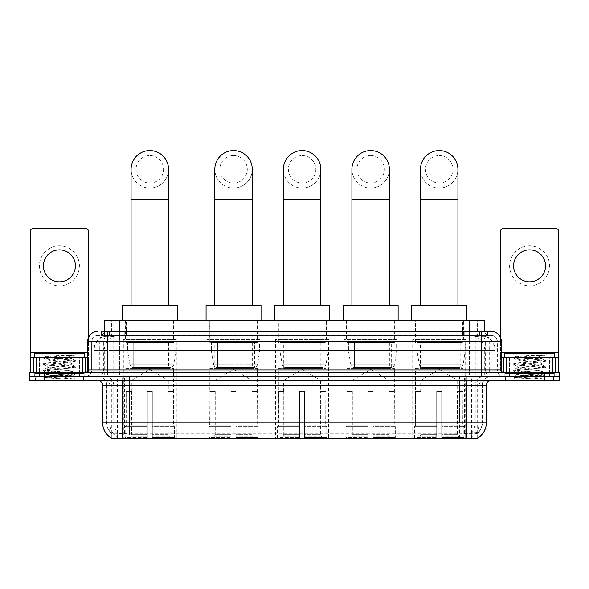 <?xml version="1.0" encoding="UTF-8"?>
<svg xmlns="http://www.w3.org/2000/svg" width="589" height="589" viewBox="0 0 589 589"><rect width="100%" height="100%" fill="white"/><g stroke="black" fill="none" stroke-linecap="round" stroke-linejoin="round"><path stroke-width="0.44" stroke-dasharray="2.94 2.21" d="M465.671 339.492L412.712 339.492L465.671 339.492L465.671 438.415L412.712 438.415L465.671 438.415M412.712 339.492L412.712 438.415M260.029 339.492L207.063 339.492L260.029 339.492L260.029 438.415L207.063 438.415L260.029 438.415M207.063 339.492L207.063 438.415M328.574 339.492L275.615 339.492L328.574 339.492L328.574 438.415L275.615 438.415L328.574 438.415M275.615 339.492L275.615 438.415M397.126 339.492L344.16 339.492L397.126 339.492L397.126 438.415L344.16 438.415L397.126 438.415M344.16 339.492L344.16 438.415M176.288 339.492L123.329 339.492L176.288 339.492L176.288 438.415L123.329 438.415L176.288 438.415M123.329 339.492L123.329 438.415M479.858 335.494L482.457 335.671C484.335 336.238 484.975 336.591 484.372 336.746L477.326 336.746L473.306 335.885L465.038 335.516L123.962 335.516L115.694 335.885L111.674 336.746L104.628 336.746L104.4 331.497L487.854 331.497L101.146 331.497L101.146 335.494L487.854 335.494L101.146 335.494M484.6 320.504L104.4 320.504M481.603 335.553A14.99 14.99 0 0 1 495.239 350.484L495.239 376.467L93.761 376.467L495.239 376.467M104.4 336.65L107.397 335.553L114.008 335.494L109.142 335.494M107.397 335.553A14.99 14.99 0 0 0 93.761 350.484L94.063 376.467M111.137 438.415L477.863 438.415M111.137 437.921L111.137 376.467L477.863 376.467L111.137 376.467M174.042 320.504L125.575 320.504L174.042 320.504L174.042 339.492L125.575 339.492L174.042 339.492M125.575 320.504L125.575 339.492M394.873 320.504L346.413 320.504L394.873 320.504L394.873 339.492L346.413 339.492L394.873 339.492M346.413 320.504L346.413 339.492M326.328 320.504L277.861 320.504L326.328 320.504L326.328 339.492L277.861 339.492L326.328 339.492M277.861 320.504L277.861 339.492M257.776 320.504L209.316 320.504L257.776 320.504L257.776 339.492L209.316 339.492L257.776 339.492M209.316 320.504L209.316 339.492M463.425 320.504L414.958 320.504L463.425 320.504L463.425 339.492L414.958 339.492L463.425 339.492M414.958 320.504L414.958 339.492M484.6 331.497L484.372 320.504M114.008 335.494L474.992 335.494M83.66 376.467L35.193 376.467L83.66 376.467L83.66 380.457L35.193 380.457L83.66 380.457M35.193 376.467L35.193 380.457M553.807 376.467L505.34 376.467L553.807 376.467L553.807 380.457L505.34 380.457L553.807 380.457M505.34 376.467L505.34 380.457M84.161 373.463L34.699 373.463L84.161 373.463L84.161 376.467L34.699 376.467L84.161 376.467M34.699 373.463L34.699 376.467M554.301 373.463L504.839 373.463L554.301 373.463L554.301 376.467L504.839 376.467L554.301 376.467M504.839 373.463L504.839 376.467M466.37 438.01C472.628 438.518 476.413 438.518 477.716 438.01L471.075 437.767C469.102 438.194 465.244 438.26 459.501 437.966L129.499 437.966C123.771 438.26 119.913 438.194 117.925 437.767L111.284 438.01C112.58 438.518 116.364 438.518 122.63 438.01M459.501 437.966L459.501 422.931L102.95 422.931A17.486 17.221 -90 0 0 111.137 437.818L111.284 433.114C112.58 433.85 116.364 433.85 122.63 433.114L466.37 433.114C472.628 433.85 476.405 433.85 477.716 433.114A13.488 13.488 0 0 0 482.362 422.931L129.499 422.931L129.499 437.966M477.657 437.693L477.863 432.819A13.488 13.282 90 0 0 482.119 422.931L482.362 385.456A8.99 8.99 0 0 1 491.351 376.467L97.649 376.467L491.351 376.467M111.284 433.114A13.488 13.488 0 0 1 106.638 422.931L106.638 385.456L486.352 385.456M466.37 380.457L97.649 380.457L466.37 380.457M509.338 376.467L549.809 376.467L509.338 376.467L509.338 373.463L549.809 373.463L509.338 373.463M549.809 376.467L549.809 373.463M39.191 376.467L79.662 376.467L39.191 376.467L39.191 373.463L79.662 373.463L39.191 373.463M79.662 376.467L79.662 373.463M544.56 376.467L559.55 376.467L559.55 380.457L544.56 380.457L544.56 376.467L559.55 376.467L559.55 372.469L544.56 372.469L544.56 376.467L44.44 376.467L544.56 376.467M544.56 372.469L29.45 372.469L29.45 376.467L44.44 376.467L29.45 376.467L29.45 380.457L544.56 380.457M477.716 438.01L477.863 437.818A17.486 17.221 90 0 0 486.05 422.931L459.501 422.931L459.501 380.457M477.657 432.635L471.075 432.738C469.109 433.386 465.251 433.482 459.501 433.04L129.499 433.04C123.764 433.482 119.906 433.386 117.925 432.738L111.137 432.827M107.64 331.497L481.36 331.497M491.351 335.494L97.649 335.494L491.351 335.494A5.993 5.993 0 0 1 497.344 341.487L497.344 369.966L87.658 369.966M87.658 341.487L497.344 341.487L91.656 341.487L91.656 369.966A6.494 6.494 0 0 1 85.155 376.467L503.845 376.467L85.155 376.467M107.64 372.469L503.845 372.469L107.64 372.469M549.559 357.479L509.588 357.479L549.559 357.479L549.559 372.469L509.588 372.469L549.559 372.469L549.559 376.467L509.588 376.467L549.559 376.467M509.588 357.479L509.588 376.467M79.412 357.479L39.441 357.479L79.412 357.479L79.412 372.469L39.441 372.469L79.412 372.469L79.412 376.467L39.441 376.467L79.412 376.467M39.441 357.479L39.441 376.467M35.443 376.467L83.41 376.467L35.443 376.467L35.443 380.457L83.41 380.457L35.443 380.457M83.41 376.467L83.41 380.457M79.913 376.467L38.94 376.467L79.913 376.467A0.501 0.501 0 0 1 79.412 375.966L39.441 375.966L79.412 375.966L79.412 357.979A0.501 0.501 0 0 1 79.913 357.479L38.94 357.479L79.913 357.479M38.94 376.467A0.501 0.501 0 0 0 39.441 375.966L39.441 357.979A0.501 0.501 0 0 0 38.94 357.479M84.411 357.479L34.449 357.479L84.411 357.479M70.547 375.465L72.219 375.767C73.456 376.489 44.079 377.151 44.624 377.777L62.198 378.896L72.572 378.896L53.82 375.465L70.547 375.465C65.416 374.56 46.214 373.669 46.936 372.763C46.17 371.711 72.683 370.65 71.917 369.59C72.683 368.537 46.17 367.477 46.936 366.424C46.17 365.364 72.683 364.304 71.917 363.251L71.917 364.834C72.683 363.781 46.17 362.721 46.936 361.661C46.17 360.608 72.683 359.548 71.917 358.487L75.267 360.372L43.586 357.199L51.464 356.242L75.223 355.042C72.572 356.08 67.36 357.221 59.577 358.48L71.917 358.48C72.926 357.759 44.411 357.096 44.933 356.47L41.944 353.481L76.916 353.481L41.944 353.481M71.917 358.487L76.916 353.481M62.198 378.896L43.505 377.129L75.355 373.956L43.505 370.783L75.267 367.713L71.917 369.59L71.917 371.18C72.683 370.12 46.17 369.06 46.936 368.007C46.17 366.954 72.683 365.887 71.917 364.834L75.267 366.719L43.505 363.641L75.267 360.372M75.267 367.713L43.505 364.436L75.267 361.366L71.917 363.251C72.683 362.191 46.17 361.131 46.936 360.078L46.936 361.661L43.586 363.546M75.267 361.366L43.586 358.193L46.936 360.078C47.694 359.548 51.906 359.01 59.577 358.48M53.82 375.465L46.936 374.354C46.17 373.293 72.683 372.233 71.917 371.18L75.267 373.065L43.505 369.988L75.267 366.719M43.586 364.539L47.054 366.549L46.936 368.007L43.586 369.892M43.586 370.879L47.054 372.896L46.936 374.354L43.586 376.238L75.267 373.065M75.267 374.052L72.189 375.841L76.916 380.457L41.944 380.457L76.916 380.457M43.586 377.225L44.654 377.844L41.944 380.457M69.355 355.042C59.982 355.484 43.873 355.977 44.933 356.47L43.586 357.199M34.449 353.481L84.411 353.481M72.572 378.896L51.464 377.394L43.586 376.238M43.586 358.193L51.464 357.037L75.223 355.042M59.43 245.863A19.982 19.982 0 0 0 39.441 265.845A19.982 19.982 0 0 0 59.43 285.834A19.982 19.982 0 0 0 79.412 265.845A19.982 19.982 0 0 0 59.43 245.863M59.43 281.837A15.991 15.991 0 0 1 43.439 265.845A15.991 15.991 0 0 1 59.43 249.861A15.991 15.991 0 0 1 75.414 265.845A15.991 15.991 0 0 1 59.43 281.837M39.441 372.469L79.412 372.469L39.441 372.469M87.658 357.479L88.409 357.479L88.409 372.469L30.451 372.469L30.451 231.072A2.496 2.496 0 0 1 32.947 228.576L85.906 228.576A2.496 2.496 0 0 1 88.409 231.072L88.409 357.479L30.451 357.479M88.409 337.696L88.409 372.469L30.451 372.469M505.59 376.467L553.557 376.467L505.59 376.467L505.59 380.457L553.557 380.457L505.59 380.457M553.557 376.467L553.557 380.457M550.06 376.467L509.087 376.467L550.06 376.467A0.501 0.501 0 0 1 549.559 375.966L509.588 375.966L549.559 375.966L549.559 357.979A0.501 0.501 0 0 1 550.06 357.479L509.087 357.479L550.06 357.479M509.087 376.467A0.501 0.501 0 0 0 509.588 375.966L509.588 357.979A0.501 0.501 0 0 0 509.087 357.479M554.551 357.479L504.589 357.479L554.551 357.479M540.695 375.465L542.366 375.767C543.603 376.489 514.219 377.151 514.771 377.777L532.338 378.896L542.719 378.896L523.967 375.465L540.695 375.465C535.563 374.56 516.362 373.669 517.083 372.763C516.317 371.711 542.83 370.65 542.064 369.59C542.83 368.537 516.317 367.477 517.083 366.424C516.317 365.364 542.83 364.304 542.064 363.251L542.064 364.834C542.83 363.781 516.317 362.721 517.083 361.661C516.317 360.608 542.83 359.548 542.064 358.487L545.414 360.372L513.733 357.199L521.611 356.242L545.362 355.042C542.719 356.08 537.499 357.221 529.717 358.48L542.064 358.48C543.065 357.759 514.558 357.096 515.081 356.47L512.084 353.481L547.056 353.481L512.084 353.481M542.064 358.487L547.056 353.481M532.338 378.896L513.645 377.129L545.495 373.956L513.645 370.783L545.414 367.713L542.064 369.59L542.064 371.18C542.83 370.12 516.317 369.06 517.083 368.007C516.317 366.954 542.83 365.887 542.064 364.834L545.414 366.719L513.645 363.641L545.414 360.372M545.414 367.713L513.645 364.436L545.414 361.366L542.064 363.251C542.83 362.191 516.317 361.131 517.083 360.078L517.083 361.661L513.733 363.546M545.414 361.366L513.733 358.193L517.083 360.078C517.841 359.548 522.053 359.01 529.717 358.48M523.967 375.465L517.083 374.354C516.317 373.293 542.83 372.233 542.064 371.18L545.414 373.065L513.645 369.988L545.414 366.719M513.733 364.539L517.194 366.549L517.083 368.007L513.733 369.892M513.733 370.879L517.194 372.896L517.083 374.354L513.733 376.238L545.414 373.065M545.414 374.052L542.329 375.841L547.056 380.457L512.084 380.457L547.056 380.457M513.733 377.225L514.801 377.844L512.084 380.457M539.502 355.042C530.129 355.484 514.02 355.977 515.081 356.47L513.733 357.199M504.589 353.481L554.551 353.481M542.719 378.896L521.611 377.394L513.733 376.238M513.733 358.193L521.611 357.037L545.362 355.042M149.812 188.053A18.738 18.738 0 0 0 168.542 169.323A18.738 18.738 0 0 1 149.812 188.053A18.738 18.738 0 0 0 168.542 169.323A18.738 18.738 0 0 0 149.812 150.585A18.738 18.738 0 0 0 131.075 169.323A18.738 18.738 0 0 0 149.812 188.053A18.738 18.738 0 0 1 131.075 169.323M149.812 155.577A13.738 13.738 0 0 1 163.551 169.323A13.738 13.738 0 0 1 149.812 183.061A13.738 13.738 0 0 1 136.066 169.323A13.738 13.738 0 0 1 149.812 155.577M131.075 305.514L168.542 305.514L131.075 305.514M131.325 391.449L131.325 380.457L168.292 380.457L149.812 369.355L131.325 380.457L168.292 380.457L168.292 391.449M168.123 434.387L168.123 391.449L168.123 434.387L168.866 436.147L171.149 438.415L152.308 438.415L173.46 438.415L152.308 438.415L152.308 437.413L174.462 437.413L152.308 437.413L152.308 426.723L174.462 426.723L152.308 426.723L152.308 425.928L173.659 425.928L152.308 425.928L152.308 438.415L173.46 438.415L174.462 437.413L174.462 426.723L173.409 425.928L173.541 391.449L173.409 425.928L174.462 426.723L174.462 437.413L173.46 438.415L171.149 438.415L168.866 436.147L168.123 434.387L152.308 434.387L152.308 438.415L152.308 391.449L152.308 434.387L168.123 434.387M147.309 391.449L152.308 391.449L147.309 391.449L147.309 425.928L126.208 425.928L147.309 425.928L147.309 391.449L147.309 434.387L147.309 391.449L152.308 391.449L152.308 425.928L152.308 391.449L147.309 391.449M131.494 391.449L131.494 434.387L130.758 436.147L128.468 438.415L147.309 438.415L147.309 434.387L147.309 438.415L126.156 438.415L147.309 438.415L147.309 437.413L147.309 438.415L126.156 438.415L125.155 437.413L147.309 437.413L125.155 437.413L125.155 426.723L147.309 426.723L147.309 437.413L147.309 426.723L125.155 426.723L125.958 425.928L147.309 425.928L147.309 426.723L147.309 425.928L125.958 425.928L126.208 391.449L126.208 425.928L125.155 426.723L125.155 437.413L126.156 438.415L128.468 438.415L130.758 436.147L131.494 434.387L131.494 391.449L126.075 391.449L131.494 391.449M126.075 368.471L173.541 368.471L126.075 368.471L126.075 391.449M173.541 368.471L173.541 391.449M131.075 342.489L168.542 342.489L131.075 342.489L131.075 368.471L168.542 368.471L131.075 368.471M168.542 342.489L168.542 368.471M126.075 320.504L173.541 320.504L126.075 320.504L126.075 342.489L173.541 342.489L126.075 342.489M173.541 320.504L173.541 342.489M177.289 320.504L122.328 320.504L177.289 320.504M122.328 305.514L177.289 305.514M173.409 391.449L168.123 391.449L173.409 391.449M175.787 342.989L127.607 342.989L175.787 342.989L175.787 350.985L127.607 350.985L127.607 342.989L127.607 350.985L130.014 364.9C130.611 366.623 131.848 367.477 133.732 367.47L170.795 367.47L133.732 367.47L133.732 342.989L133.732 367.47C131.855 367.477 130.611 366.623 130.014 364.9L127.607 350.985L175.787 350.985L173.762 364.9L130.014 364.9L173.762 364.9C172.489 367.065 171.502 367.919 170.795 367.47L170.795 342.989L133.732 342.989L170.795 342.989M233.546 188.053A18.738 18.738 0 0 0 252.283 169.323A18.738 18.738 0 0 1 233.546 188.053A18.738 18.738 0 0 0 252.283 169.323A18.738 18.738 0 0 0 233.546 150.585A18.738 18.738 0 0 0 214.808 169.323A18.738 18.738 0 0 0 233.546 188.053A18.738 18.738 0 0 1 214.808 169.323M233.546 155.577A13.738 13.738 0 0 1 247.284 169.323A13.738 13.738 0 0 1 233.546 183.061A13.738 13.738 0 0 1 219.807 169.323A13.738 13.738 0 0 1 233.546 155.577M214.808 305.514L252.283 305.514L214.808 305.514M215.059 391.449L215.059 380.457L252.033 380.457L233.546 369.355L215.059 380.457L252.033 380.457L252.033 391.449M251.864 434.387L251.864 391.449L251.864 434.387L252.6 436.147L254.882 438.415L236.042 438.415L257.194 438.415L236.042 438.415L236.042 437.413L258.203 437.413L236.042 437.413L236.042 426.723L258.203 426.723L236.042 426.723L236.042 425.928L257.4 425.928L236.042 425.928L236.042 438.415L257.194 438.415L258.203 437.413L258.203 426.723L257.143 425.928L257.275 391.449L257.143 425.928L258.203 426.723L258.203 437.413L257.194 438.415L254.882 438.415L252.6 436.147L251.864 434.387L236.042 434.387L236.042 438.415L236.042 391.449L236.042 434.387L251.864 434.387M231.05 391.449L236.042 391.449L231.05 391.449L231.05 425.928L209.949 425.928L231.05 425.928L231.05 391.449L231.05 434.387L231.05 391.449L236.042 391.449L236.042 425.928L236.042 391.449L231.05 391.449M215.228 391.449L215.228 434.387L214.492 436.147L212.209 438.415L231.05 438.415L231.05 434.387L231.05 438.415L209.898 438.415L231.05 438.415L231.05 437.413L231.05 438.415L209.898 438.415L208.889 437.413L231.05 437.413L208.889 437.413L208.889 426.723L231.05 426.723L231.05 437.413L231.05 426.723L208.889 426.723L209.691 425.928L231.05 425.928L231.05 426.723L231.05 425.928L209.691 425.928L209.949 391.449L209.949 425.928L208.889 426.723L208.889 437.413L209.898 438.415L212.209 438.415L214.492 436.147L215.228 434.387L215.228 391.449L209.817 391.449L215.228 391.449M209.817 368.471L257.275 368.471L209.817 368.471L209.817 391.449M257.275 368.471L257.275 391.449M214.808 342.489L252.283 342.489L214.808 342.489L214.808 368.471L252.283 368.471L214.808 368.471M252.283 342.489L252.283 368.471M209.817 320.504L257.275 320.504L209.817 320.504L209.817 342.489L257.275 342.489L209.817 342.489M257.275 320.504L257.275 342.489M261.023 320.504L206.069 320.504L261.023 320.504M206.069 305.514L261.023 305.514M257.143 391.449L251.864 391.449L257.143 391.449M259.528 342.989L211.341 342.989L259.528 342.989L259.528 350.985L211.341 350.985L211.341 342.989L211.341 350.985L213.748 364.9C214.344 366.623 215.581 367.477 217.466 367.47L217.466 367.47C215.589 367.477 214.352 366.623 213.748 364.9L211.341 350.985L259.528 350.985L257.503 364.9L213.748 364.9L257.503 364.9C256.222 367.065 255.236 367.919 254.536 367.47L217.474 367.47L254.529 367.47L254.529 342.989L217.474 342.989L217.474 367.47L217.474 342.989L254.529 342.989M302.091 188.053A18.738 18.738 0 0 0 320.828 169.323A18.738 18.738 0 0 1 302.091 188.053A18.738 18.738 0 0 0 320.828 169.323A18.738 18.738 0 0 0 302.091 150.585A18.738 18.738 0 0 0 283.361 169.323A18.738 18.738 0 0 0 302.091 188.053A18.738 18.738 0 0 1 283.361 169.323M302.091 155.577A13.738 13.738 0 0 1 315.837 169.323A13.738 13.738 0 0 1 302.091 183.061A13.738 13.738 0 0 1 288.352 169.323A13.738 13.738 0 0 1 302.091 155.577M283.361 305.514L320.828 305.514L283.361 305.514M283.611 391.449L283.611 380.457L320.578 380.457L302.091 369.355L283.611 380.457L320.578 380.457L320.578 391.449M320.409 434.387L320.409 391.449L320.409 434.387L321.152 436.147L323.435 438.415L304.594 438.415L325.746 438.415L304.594 438.415L304.594 437.413L326.748 437.413L304.594 437.413L304.594 426.723L326.748 426.723L304.594 426.723L304.594 425.928L325.945 425.928L304.594 425.928L304.594 438.415L325.746 438.415L326.748 437.413L326.748 426.723L325.695 425.928L325.827 391.449L325.695 425.928L326.748 426.723L326.748 437.413L325.746 438.415L323.435 438.415L321.152 436.147L320.409 434.387L304.594 434.387L304.594 438.415L304.594 391.449L304.594 434.387L320.409 434.387M299.595 391.449L304.594 391.449L299.595 391.449L299.595 425.928L278.494 425.928L299.595 425.928L299.595 391.449L299.595 434.387L299.595 391.449L304.594 391.449L304.594 425.928L304.594 391.449L299.595 391.449M283.78 391.449L283.78 434.387L283.037 436.147L280.754 438.415L299.595 438.415L299.595 434.387L299.595 438.415L278.442 438.415L299.595 438.415L299.595 437.413L299.595 438.415L278.442 438.415L277.441 437.413L299.595 437.413L277.441 437.413L277.441 426.723L299.595 426.723L299.595 437.413L299.595 426.723L277.441 426.723L278.244 425.928L299.595 425.928L299.595 426.723L299.595 425.928L278.244 425.928L278.494 391.449L278.494 425.928L277.441 426.723L277.441 437.413L278.442 438.415L280.754 438.415L283.037 436.147L283.78 434.387L283.78 391.449L278.361 391.449L283.78 391.449M278.361 368.471L325.827 368.471L278.361 368.471L278.361 391.449M325.827 368.471L325.827 391.449M283.361 342.489L320.828 342.489L283.361 342.489L283.361 368.471L320.828 368.471L283.361 368.471M320.828 342.489L320.828 368.471M278.361 320.504L325.827 320.504L278.361 320.504L278.361 342.489L325.827 342.489L278.361 342.489M325.827 320.504L325.827 342.489M329.575 320.504L274.614 320.504L329.575 320.504M274.614 305.514L329.575 305.514M325.695 391.449L320.409 391.449L325.695 391.449M328.073 342.989L279.893 342.989L328.073 342.989L328.073 350.985L279.893 350.985L279.893 342.989L279.893 350.985L282.3 364.9C282.889 366.623 284.134 367.477 286.018 367.47L323.081 367.47L286.018 367.47L286.018 342.989L286.018 367.47C284.141 367.477 282.897 366.623 282.3 364.9L279.893 350.985L328.073 350.985L326.048 364.9L282.3 364.9L326.048 364.9C324.775 367.065 323.781 367.919 323.081 367.47L323.081 342.989L286.018 342.989L323.081 342.989M370.643 188.053A18.738 18.738 0 0 0 389.381 169.323A18.738 18.738 0 0 1 370.643 188.053A18.738 18.738 0 0 0 389.381 169.323A18.738 18.738 0 0 0 370.643 150.585A18.738 18.738 0 0 0 351.905 169.323A18.738 18.738 0 0 0 370.643 188.053A18.738 18.738 0 0 1 351.905 169.323M370.643 155.577A13.738 13.738 0 0 1 384.381 169.323A13.738 13.738 0 0 1 370.643 183.061A13.738 13.738 0 0 1 356.905 169.323A13.738 13.738 0 0 1 370.643 155.577M351.905 305.514L389.381 305.514L351.905 305.514M352.156 391.449L352.156 380.457L389.13 380.457L370.643 369.355L352.156 380.457L389.13 380.457L389.13 391.449M388.961 434.387L388.961 391.449L388.961 434.387L389.697 436.147L391.979 438.415L373.139 438.415L394.291 438.415L373.139 438.415L373.139 437.413L395.3 437.413L373.139 437.413L373.139 426.723L395.3 426.723L373.139 426.723L373.139 425.928L394.497 425.928L373.139 425.928L373.139 438.415L394.291 438.415L395.3 437.413L395.3 426.723L394.24 425.928L394.372 391.449L394.24 425.928L395.3 426.723L395.3 437.413L394.291 438.415L391.979 438.415L389.697 436.147L388.961 434.387L373.139 434.387L373.139 438.415L373.139 391.449L373.139 434.387L388.961 434.387M368.147 391.449L373.139 391.449L368.147 391.449L368.147 425.928L347.039 425.928L368.147 425.928L368.147 391.449L368.147 434.387L368.147 391.449L373.139 391.449L373.139 425.928L373.139 391.449L368.147 391.449M352.325 391.449L352.325 434.387L351.589 436.147L349.306 438.415L368.147 438.415L368.147 434.387L368.147 438.415L346.995 438.415L368.147 438.415L368.147 437.413L368.147 438.415L346.995 438.415L345.986 437.413L368.147 437.413L345.986 437.413L345.986 426.723L368.147 426.723L368.147 437.413L368.147 426.723L345.986 426.723L346.788 425.928L368.147 425.928L368.147 426.723L368.147 425.928L346.788 425.928L347.039 391.449L347.039 425.928L345.986 426.723L345.986 437.413L346.995 438.415L349.306 438.415L351.589 436.147L352.325 434.387L352.325 391.449L346.914 391.449L352.325 391.449M346.914 368.471L394.372 368.471L346.914 368.471L346.914 391.449M394.372 368.471L394.372 391.449M351.905 342.489L389.381 342.489L351.905 342.489L351.905 368.471L389.381 368.471L351.905 368.471M389.381 342.489L389.381 368.471M346.914 320.504L394.372 320.504L346.914 320.504L346.914 342.489L394.372 342.489L346.914 342.489M394.372 320.504L394.372 342.489M398.12 320.504L343.166 320.504L398.12 320.504M343.166 305.514L398.12 305.514M394.24 391.449L388.961 391.449L394.24 391.449M396.625 342.989L348.438 342.989L396.625 342.989L396.625 350.985L348.438 350.985L348.438 342.989L348.438 350.985L350.845 364.9C351.442 366.623 352.678 367.477 354.563 367.47L391.626 367.47L354.571 367.47L354.571 342.989L354.563 367.47C352.686 367.477 351.449 366.623 350.845 364.9L348.438 350.985L396.625 350.985L394.601 364.9L350.845 364.9L394.601 364.9C393.319 367.065 392.333 367.919 391.633 367.47L354.563 367.47L391.633 367.47M439.188 188.053A18.738 18.738 0 0 0 457.925 169.323A18.738 18.738 0 0 1 439.188 188.053A18.738 18.738 0 0 0 457.925 169.323A18.738 18.738 0 0 0 439.188 150.585A18.738 18.738 0 0 0 420.458 169.323A18.738 18.738 0 0 0 439.188 188.053A18.738 18.738 0 0 1 420.458 169.323M439.188 155.577A13.738 13.738 0 0 1 452.934 169.323A13.738 13.738 0 0 1 439.188 183.061A13.738 13.738 0 0 1 425.449 169.323A13.738 13.738 0 0 1 439.188 155.577M420.458 305.514L457.925 305.514L420.458 305.514M420.708 391.449L420.708 380.457L457.675 380.457L439.188 369.355L420.708 380.457L457.675 380.457L457.675 391.449M457.506 434.387L457.506 391.449L457.506 434.387L458.242 436.147L460.532 438.415L441.691 438.415L462.844 438.415L441.691 438.415L441.691 437.413L463.845 437.413L441.691 437.413L441.691 426.723L463.845 426.723L441.691 426.723L441.691 425.928L463.042 425.928L441.691 425.928L441.691 438.415L462.844 438.415L463.845 437.413L463.845 426.723L462.792 425.928L462.925 391.449L462.792 425.928L463.845 426.723L463.845 437.413L462.844 438.415L460.532 438.415L458.242 436.147L457.506 434.387L441.691 434.387L441.691 438.415L441.691 391.449L441.691 434.387L457.506 434.387M436.692 391.449L441.691 391.449L436.692 391.449L436.692 425.928L415.591 425.928L436.692 425.928L436.692 391.449L436.692 434.387L436.692 391.449L441.691 391.449L441.691 425.928L441.691 391.449L436.692 391.449M420.877 391.449L420.877 434.387L420.134 436.147L417.851 438.415L436.692 438.415L436.692 434.387L436.692 438.415L415.539 438.415L436.692 438.415L436.692 437.413L436.692 438.415L415.539 438.415L414.538 437.413L436.692 437.413L414.538 437.413L414.538 426.723L436.692 426.723L436.692 437.413L436.692 426.723L414.538 426.723L415.341 425.928L436.692 425.928L436.692 426.723L436.692 425.928L415.341 425.928L415.591 391.449L415.591 425.928L414.538 426.723L414.538 437.413L415.539 438.415L417.851 438.415L420.134 436.147L420.877 434.387L420.877 391.449L415.459 391.449L420.877 391.449M415.459 368.471L462.925 368.471L415.459 368.471L415.459 391.449M462.925 368.471L462.925 391.449M420.458 342.489L457.925 342.489L420.458 342.489L420.458 368.471L457.925 368.471L420.458 368.471M457.925 342.489L457.925 368.471M415.459 320.504L462.925 320.504L415.459 320.504L415.459 342.489L462.925 342.489L415.459 342.489M462.925 320.504L462.925 342.489M466.672 320.504L411.711 320.504L466.672 320.504M411.711 305.514L466.672 305.514M462.792 391.449L457.506 391.449L462.792 391.449M465.17 342.989L416.99 342.989L465.17 342.989L465.17 350.985L416.99 350.985L416.99 342.989L416.99 350.985L419.397 364.9C419.986 366.623 421.231 367.477 423.116 367.47L460.178 367.47L423.116 367.47L423.116 342.989L423.116 367.47C421.238 367.477 419.994 366.623 419.397 364.9L416.99 350.985L465.17 350.985L463.145 364.9L419.397 364.9L463.145 364.9C461.872 367.065 460.878 367.919 460.178 367.47L460.178 342.989L423.116 342.989L460.178 342.989M529.57 245.863A19.982 19.982 0 0 0 509.588 265.845A19.982 19.982 0 0 0 529.57 285.834A19.982 19.982 0 0 0 549.559 265.845A19.982 19.982 0 0 0 529.57 245.863M529.57 281.837A15.991 15.991 0 0 1 513.586 265.845A15.991 15.991 0 0 1 529.57 249.861A15.991 15.991 0 0 1 545.561 265.845A15.991 15.991 0 0 1 529.57 281.837M509.588 372.469L549.559 372.469L509.588 372.469M558.549 352.48L558.549 357.479L500.591 357.479L500.591 372.469L558.549 372.469L500.591 372.469L500.591 231.072A2.496 2.496 0 0 1 503.094 228.576L556.053 228.576A2.496 2.496 0 0 1 558.549 231.072L558.549 352.48L500.591 352.48L500.591 357.479L501.342 357.479M500.591 337.696L500.591 352.48L501.342 352.48M133.732 367.47L170.795 367.47L133.732 367.47M217.466 367.47L254.536 367.47L217.466 367.47M104.628 336.746L104.628 320.504M106.543 335.671A14.99 14.762 -90 0 0 94.063 350.484L495.239 350.484L475.257 350.484L475.257 376.467M494.937 376.467L494.937 350.484A14.99 14.762 90 0 0 482.457 335.671M113.743 335.494L113.743 350.484L93.761 350.484L93.761 376.467M111.343 438.415L111.343 376.467M465.038 335.516L465.038 376.467M473.306 335.885A14.99 14.762 90 0 1 484.718 350.484L484.718 376.467M123.962 335.516L123.962 376.467M115.694 335.885A14.99 14.762 -90 0 0 104.282 350.484L104.282 376.467M475.257 335.494L475.257 350.484L113.743 350.484L113.743 376.467M130.795 438.415L130.795 376.467M117.513 438.415L117.513 376.467M458.205 438.415L458.205 376.467M471.487 438.415L471.487 376.467M477.657 438.415L477.657 376.467M464.375 432.981L464.375 376.467M124.625 432.981L124.625 376.467M119.39 335.524L119.39 331.497M111.674 336.746L111.674 320.504M126.436 335.524L126.436 320.504M462.564 335.524L462.564 320.504M477.326 336.746L477.326 320.504M469.61 335.524L469.61 331.497M459.501 433.04L459.501 385.456L482.119 385.456A8.99 8.857 -90 0 1 490.968 376.467M129.499 433.04L129.499 422.931L106.638 422.931L122.63 422.931L122.63 385.456L106.638 385.456C106.108 379.993 103.112 376.997 97.649 376.467M102.648 385.456L102.648 422.931M466.37 433.114L466.37 422.931L122.63 422.931L122.63 433.114M471.075 437.767A17.486 17.221 90 0 0 479.181 422.931L479.181 385.456A4.999 4.918 -90 0 1 484.099 380.457M98.032 380.457A4.999 4.918 90 0 1 102.95 385.456L109.819 385.456L109.819 422.931A17.486 17.221 -90 0 0 117.925 437.767M486.352 422.931L486.05 385.456A4.999 4.918 -90 0 1 490.968 380.457M471.075 432.738A13.488 13.282 90 0 0 475.242 422.931L475.242 385.456A8.99 8.857 -90 0 1 484.099 376.467M104.901 376.467A8.99 8.857 90 0 1 113.758 385.456L113.758 422.931A13.488 13.282 -90 0 0 117.925 432.738M98.032 376.467A8.99 8.857 90 0 1 106.881 385.456L106.881 422.931A13.488 13.282 -90 0 0 111.137 432.819M466.37 376.467L466.37 422.931L482.362 422.931L482.362 385.456L122.63 385.456L122.63 376.467M44.44 380.457L44.44 372.469M104.901 380.457A4.999 4.918 90 0 1 109.819 385.456L129.499 385.456L129.499 422.931L129.499 380.457M129.499 376.467L129.499 385.456L459.501 385.456L459.501 376.467M458.205 437.921L458.205 432.981M130.795 437.921L130.795 432.981M471.487 437.693L471.487 432.635M117.513 437.693L117.513 432.635M111.343 437.693L111.343 432.635M116.136 335.494L116.136 331.497M97.649 335.494C95.035 335.612 93.187 336.864 92.09 339.242L91.656 341.487L91.656 369.966L481.36 369.966L481.36 335.494M119.449 331.497L119.449 369.966L91.899 369.966A6.494 6.398 90 0 1 85.501 376.467M481.36 376.467L481.36 369.966L497.344 369.966C497.734 373.912 499.899 376.077 503.845 376.467M469.551 331.497L469.551 341.487L501.342 341.487M501.342 369.966L501.04 341.487A9.991 9.844 90 0 0 491.197 331.497M109.606 331.497A9.991 9.844 -90 0 0 99.762 341.487L99.762 369.966A2.496 2.459 90 0 1 97.303 372.469M97.803 331.497A9.991 9.844 -90 0 0 87.96 341.487L87.96 369.966A2.496 2.459 90 0 1 85.501 372.469M479.394 331.497A9.991 9.844 90 0 1 489.238 341.487L489.238 369.966L469.551 369.966L469.551 372.469M503.499 372.469A2.496 2.459 -90 0 1 501.04 369.966L489.238 369.966A2.496 2.459 -90 0 0 491.697 372.469M97.803 335.494A5.993 5.905 -90 0 0 91.899 341.487L469.551 341.487L469.551 369.966L119.449 369.966L119.449 372.469M119.449 335.494L119.449 376.467M109.606 335.494A5.993 5.905 -90 0 0 103.701 341.487L103.701 369.966A6.494 6.398 90 0 1 97.303 376.467M107.64 335.494L107.64 376.467M491.197 335.494A5.993 5.905 90 0 1 497.101 341.487L497.101 369.966A6.494 6.398 -90 0 0 503.499 376.467M479.394 335.494A5.993 5.905 90 0 1 485.299 341.487L485.299 369.966A6.494 6.398 -90 0 0 491.697 376.467M469.551 335.494L469.551 376.467M101.374 335.494L101.374 331.497M109.48 335.494L109.48 331.497M124.242 335.494L124.242 331.497M464.758 335.494L464.758 331.497M479.52 335.494L479.52 331.497M487.626 335.494L487.626 331.497M472.864 335.494L472.864 331.497M79.412 357.979L39.441 357.979L79.412 357.979M87.658 352.48L30.451 352.48M88.365 372.469L88.365 357.479M549.559 357.979L509.588 357.979L549.559 357.979M168.542 199.296L131.075 199.296M131.494 434.387L147.309 434.387L131.494 434.387M168.866 436.147L152.308 436.147L168.866 436.147M130.758 436.147L147.309 436.147L130.758 436.147M252.283 199.296L214.808 199.296M215.228 434.387L231.05 434.387L215.228 434.387M252.6 436.147L236.042 436.147L252.6 436.147M214.492 436.147L231.05 436.147L214.492 436.147M320.828 199.296L283.361 199.296M283.78 434.387L299.595 434.387L283.78 434.387M321.152 436.147L304.594 436.147L321.152 436.147M283.037 436.147L299.595 436.147L283.037 436.147M389.381 199.296L351.905 199.296M352.325 434.387L368.147 434.387L352.325 434.387M389.697 436.147L373.139 436.147L389.697 436.147M351.589 436.147L368.147 436.147L351.589 436.147M457.925 199.296L420.458 199.296M420.877 434.387L436.692 434.387L420.877 434.387M458.242 436.147L441.691 436.147L458.242 436.147M420.134 436.147L436.692 436.147L420.134 436.147M500.635 357.479L500.635 372.469M477.863 437.921L477.863 376.467M477.863 437.818L477.863 432.827M487.854 335.494L487.854 331.497M43.505 376.334L43.505 377.129M75.355 373.161L75.355 373.956M43.505 369.988L43.505 370.783M75.355 366.814L75.355 367.61M43.505 363.641L43.505 364.436M75.355 360.475L75.355 361.263M43.505 357.302L43.505 358.09M513.645 376.334L513.645 377.129M545.495 373.161L545.495 373.956M513.645 369.988L513.645 370.783M545.495 366.814L545.495 367.61M513.645 363.641L513.645 364.436M545.495 360.475L545.495 361.263M513.645 357.302L513.645 358.09M391.626 367.47L391.626 342.989"/><path stroke-width="0.88" d="M101.146 331.497L107.64 331.497L101.146 331.497L104.4 331.497L104.4 320.504L484.6 320.504L484.6 331.497M477.863 437.921L477.863 438.415L111.137 438.415L111.137 437.921M111.284 438.01A17.486 17.486 0 0 1 102.648 422.931L122.63 422.931L122.63 438.01L466.37 438.01L466.37 422.931L486.352 422.931L486.352 385.456A4.999 4.999 0 0 1 491.351 380.457M102.648 422.931L102.648 385.456C102.346 382.423 100.682 380.759 97.649 380.457M477.716 438.01A17.486 17.486 0 0 0 486.352 422.931M44.44 372.469L559.55 372.469L559.55 376.467L29.45 376.467L29.45 380.457L44.44 380.457L44.44 376.467L29.45 376.467L29.45 372.469L44.44 372.469L44.44 376.467L559.55 376.467L559.55 380.457L44.44 380.457M97.649 331.497A9.991 9.991 0 0 0 87.658 341.487L87.658 369.966A2.496 2.496 0 0 1 85.155 372.469M491.351 331.497L481.36 331.497L491.351 331.497A9.991 9.991 0 0 1 501.342 341.487L501.342 369.966C501.489 371.482 502.321 372.322 503.845 372.469M501.342 341.487L107.64 341.487L107.64 331.497L481.36 331.497L481.36 369.966L501.342 369.966M84.411 357.479L84.411 353.481L34.449 353.481L34.449 357.479M59.43 249.861A15.991 15.991 0 0 0 43.439 265.845A15.991 15.991 0 0 0 59.43 281.837A15.991 15.991 0 0 0 75.414 265.845A15.991 15.991 0 0 0 59.43 249.861M82.784 372.469L82.784 357.479L36.069 357.479L36.069 372.469M88.409 337.696L88.409 231.072A2.496 2.496 0 0 0 85.906 228.576L32.947 228.576A2.496 2.496 0 0 0 30.451 231.072L30.451 357.479L36.069 357.479M82.784 357.479L87.658 357.479M30.451 372.469L30.451 357.479M554.551 357.479L554.551 353.481L504.589 353.481L504.589 357.479M131.075 305.514L131.075 169.323A18.738 18.738 0 0 1 149.812 150.585A18.738 18.738 0 0 1 168.542 169.323A18.738 18.738 0 0 0 149.812 150.585M168.542 305.514L168.542 169.323M177.289 320.504L177.289 305.514L122.328 305.514L122.328 320.504M214.808 305.514L214.808 169.323A18.738 18.738 0 0 1 233.546 150.585A18.738 18.738 0 0 1 252.283 169.323A18.738 18.738 0 0 0 233.546 150.585M252.283 305.514L252.283 169.323M261.023 320.504L261.023 305.514L206.069 305.514L206.069 320.504M283.361 305.514L283.361 169.323A18.738 18.738 0 0 1 302.091 150.585A18.738 18.738 0 0 1 320.828 169.323A18.738 18.738 0 0 0 302.091 150.585M320.828 305.514L320.828 169.323M329.575 320.504L329.575 305.514L274.614 305.514L274.614 320.504M351.905 305.514L351.905 169.323A18.738 18.738 0 0 1 370.643 150.585A18.738 18.738 0 0 1 389.381 169.323A18.738 18.738 0 0 0 370.643 150.585M389.381 305.514L389.381 169.323M398.12 320.504L398.12 305.514L343.166 305.514L343.166 320.504M420.458 305.514L420.458 169.323A18.738 18.738 0 0 1 439.188 150.585A18.738 18.738 0 0 1 457.925 169.323A18.738 18.738 0 0 0 439.188 150.585M457.925 305.514L457.925 169.323M466.672 320.504L466.672 305.514L411.711 305.514L411.711 320.504M529.57 249.861A15.991 15.991 0 0 0 513.586 265.845A15.991 15.991 0 0 0 529.57 281.837A15.991 15.991 0 0 0 545.561 265.845A15.991 15.991 0 0 0 529.57 249.861M552.931 372.469L552.931 357.479L506.216 357.479L506.216 372.469M558.549 372.469L558.549 357.479L558.549 372.469M552.931 357.479L558.549 357.479L558.549 231.072A2.496 2.496 0 0 0 556.053 228.576L503.094 228.576A2.496 2.496 0 0 0 500.591 231.072L500.591 337.696M501.342 357.479L506.216 357.479M464.375 438.415L464.375 437.921M124.625 438.415L124.625 437.921M119.39 331.497L119.39 320.504M469.61 331.497L469.61 320.504M466.37 380.457L466.37 385.456L102.648 385.456M486.352 385.456L466.37 385.456L466.37 422.931L122.63 422.931L122.63 380.457M544.56 380.457L544.56 372.469M107.64 372.469L107.64 341.487L87.658 341.487M87.658 369.966L481.36 369.966L481.36 372.469M87.658 352.48L30.451 352.48M85.243 357.479L85.243 372.462M30.488 357.479L30.488 372.469M33.61 372.469L33.61 357.479M131.075 199.296L168.542 199.296M214.808 199.296L252.283 199.296M283.361 199.296L320.828 199.296M351.905 199.296L389.381 199.296M420.458 199.296L457.925 199.296M558.549 352.48L501.342 352.48M558.512 372.469L558.512 357.479M555.39 357.479L555.39 372.469M503.757 372.462L503.757 357.479"/></g></svg>
